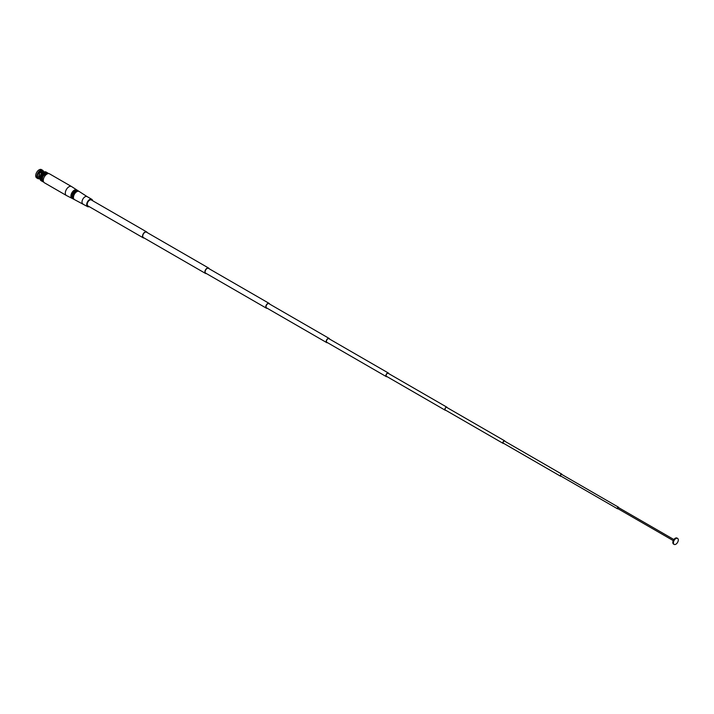 <?xml version="1.0" encoding="UTF-8"?>
<svg xmlns="http://www.w3.org/2000/svg" width="714" height="714" viewBox="0 0 714 714"><rect width="100%" height="100%" fill="white"/><g stroke="black" fill="none" stroke-linecap="round" stroke-linejoin="round"><path stroke-width="1.07" d="M77.05 190.138A4.837 2.794 120 0 0 76.826 189.96L71.605 186.586A5.159 2.972 120 0 0 71.534 186.541L49.516 173.832A5.159 2.972 120 0 0 46.937 174.082A5.159 2.972 120 0 0 43.572 178.625A5.159 2.972 120 0 0 44.366 182.757L66.375 195.466A5.159 2.972 120 0 0 66.456 195.511L71.989 198.34A4.837 2.794 120 0 0 72.248 198.447M71.534 186.541A5.159 2.972 120 0 0 68.955 186.791A5.159 2.972 120 0 0 65.59 191.334A5.159 2.972 120 0 0 66.375 195.466M76.826 189.96A4.837 2.794 120 0 0 74.336 190.156A4.837 2.794 120 0 0 71.159 194.485A4.837 2.794 120 0 0 71.989 198.34M76.023 190.022A4.498 2.597 120 0 0 74.336 190.442A4.498 2.597 120 0 0 71.552 193.931A4.498 2.597 120 0 0 71.641 197.617M78.005 190.745A4.784 2.758 120 0 0 77.772 190.576A4.784 2.758 120 0 0 75.318 190.772A4.784 2.758 120 0 0 72.168 195.047A4.784 2.758 120 0 0 72.998 198.858A4.784 2.758 120 0 0 73.256 198.965M77.523 190.442A4.811 2.776 120 0 0 77.299 190.263A4.811 2.776 120 0 0 74.827 190.459A4.811 2.776 120 0 0 71.668 194.77A4.811 2.776 120 0 0 72.489 198.599A4.811 2.776 120 0 0 72.757 198.706M77.166 190.62A4.498 2.597 120 0 0 75.318 191.004A4.498 2.597 120 0 0 72.489 194.627A4.498 2.597 120 0 0 72.73 198.305M78.951 191.361A4.73 2.731 120 0 0 78.727 191.191A4.73 2.731 120 0 0 76.291 191.379A4.73 2.731 120 0 0 73.185 195.609A4.73 2.731 120 0 0 73.997 199.376A4.73 2.731 120 0 0 74.265 199.483M78.478 191.057A4.757 2.749 120 0 0 78.254 190.879A4.757 2.749 120 0 0 75.809 191.075A4.757 2.749 120 0 0 72.676 195.333A4.757 2.749 120 0 0 73.497 199.117A4.757 2.749 120 0 0 73.765 199.224M78.299 191.236A4.498 2.597 120 0 0 76.291 191.566A4.498 2.597 120 0 0 73.426 195.324A4.498 2.597 120 0 0 73.828 198.983M87.17 196.653A4.222 2.437 120 0 0 87.117 196.609A4.222 2.437 120 0 0 85.002 196.823A4.222 2.437 120 0 0 82.244 200.545A4.222 2.437 120 0 0 82.895 203.927A4.222 2.437 120 0 0 82.958 203.954M87.144 196.627L79.2 191.495A4.695 2.713 120 0 0 76.782 191.682A4.695 2.713 120 0 0 73.694 195.886A4.695 2.713 120 0 0 74.506 199.625L87.536 206.605A4.222 2.437 120 0 0 89.17 206.632M92.597 200.696A4.222 2.437 120 0 0 91.758 199.295A4.222 2.437 120 0 0 89.652 199.509A4.222 2.437 120 0 0 86.894 203.222A4.222 2.437 120 0 0 87.536 206.605M147.2 232.585A3.427 1.981 120 0 0 146.647 231.907L91.365 199.982A3.427 1.981 120 0 0 89.652 200.152A3.427 1.981 120 0 0 87.411 203.169A3.427 1.981 120 0 0 87.938 205.918L143.219 237.833A3.427 1.981 120 0 0 144.094 237.976M146.647 231.907A3.427 1.981 120 0 0 144.933 232.077A3.427 1.981 120 0 0 142.693 235.093A3.427 1.981 120 0 0 143.219 237.833M209.166 268.759A3.115 1.794 120 0 0 208.622 268.045L146.495 232.175A3.115 1.794 120 0 0 144.933 232.327A3.115 1.794 120 0 0 142.898 235.067A3.115 1.794 120 0 0 143.38 237.566L205.507 273.435A3.115 1.794 120 0 0 206.4 273.551M208.622 268.045A3.115 1.794 120 0 0 207.069 268.196A3.115 1.794 120 0 0 205.034 270.945A3.115 1.794 120 0 0 205.507 273.435M269.615 304.057A2.767 1.598 120 0 0 269.116 303.37L208.452 268.348A2.767 1.598 120 0 0 207.069 268.482A2.767 1.598 120 0 0 205.257 270.918A2.767 1.598 120 0 0 205.686 273.141L266.349 308.162A2.767 1.598 120 0 0 267.188 308.252M269.116 303.37A2.767 1.598 120 0 0 267.732 303.504A2.767 1.598 120 0 0 265.92 305.949A2.767 1.598 120 0 0 266.349 308.162M329.573 339.07A2.419 1.401 120 0 0 329.118 338.409L268.946 303.673A2.419 1.401 120 0 0 267.732 303.789A2.419 1.401 120 0 0 266.152 305.922A2.419 1.401 120 0 0 266.518 307.859L326.7 342.604A2.419 1.401 120 0 0 327.494 342.666M329.118 338.409A2.419 1.401 120 0 0 327.904 338.534A2.419 1.401 120 0 0 326.325 340.667A2.419 1.401 120 0 0 326.7 342.604M388.791 373.663A2.08 1.196 120 0 0 388.389 373.029L328.949 338.713A2.08 1.196 120 0 0 327.904 338.811A2.08 1.196 120 0 0 326.557 340.64A2.08 1.196 120 0 0 326.869 342.309L386.31 376.626A2.08 1.196 120 0 0 387.059 376.653M388.389 373.029A2.08 1.196 120 0 0 387.354 373.136A2.08 1.196 120 0 0 385.997 374.957A2.08 1.196 120 0 0 386.31 376.626M447.241 407.685A1.731 1 120 0 0 446.928 407.221L388.22 373.333A1.731 1 120 0 0 387.354 373.413A1.731 1 120 0 0 386.22 374.939A1.731 1 120 0 0 386.488 376.323L445.197 410.22A1.731 1 120 0 0 445.759 410.264M446.928 407.221A1.731 1 120 0 0 446.063 407.31A1.731 1 120 0 0 444.929 408.836A1.731 1 120 0 0 445.197 410.22M504.976 441.341A1.49 0.857 120 0 0 504.682 440.85L446.803 407.435A1.49 0.857 120 0 0 446.063 407.507A1.49 0.857 120 0 0 445.09 408.819A1.49 0.857 120 0 0 445.313 410.014L503.191 443.43A1.49 0.857 120 0 0 503.763 443.439M504.682 440.85A1.49 0.857 120 0 0 503.932 440.922A1.49 0.857 120 0 0 502.968 442.234A1.49 0.857 120 0 0 503.191 443.43M562.025 474.596A1.214 0.696 120 0 0 561.784 474.132L504.539 441.091A1.214 0.696 120 0 0 503.932 441.145A1.214 0.696 120 0 0 503.147 442.216A1.214 0.696 120 0 0 503.334 443.189L560.57 476.229A1.214 0.696 120 0 0 561.097 476.22M561.784 474.132A1.214 0.696 120 0 0 561.177 474.194A1.214 0.696 120 0 0 560.383 475.265A1.214 0.696 120 0 0 560.57 476.229M618.592 507.609A0.937 0.535 120 0 0 618.395 507.145L561.641 474.373A0.937 0.535 120 0 0 560.713 475.997L617.458 508.761A0.937 0.535 120 0 0 617.967 508.689M618.395 507.145A0.937 0.535 120 0 0 617.458 508.761M618.369 507.699L617.931 507.44L617.931 508.457M673.677 539.829A1.035 0.598 120 0 0 673.409 540.293M677.265 538.267A3.463 1.999 120 0 0 676.997 538.061A3.463 1.999 120 0 0 675.265 538.231A3.463 1.999 120 0 0 673.007 541.274A3.463 1.999 120 0 0 673.534 544.05A3.463 1.999 120 0 0 673.855 544.175M673.409 542.81A3.463 1.999 120 0 0 674.123 544.389A3.463 1.999 120 0 0 675.855 544.22A3.463 1.999 120 0 0 678.3 539.98A3.463 1.999 120 0 0 677.586 538.401A3.463 1.999 120 0 0 675.855 538.57A3.463 1.999 120 0 0 673.409 542.81M41.01 172.708L39.993 172.119M40.109 170.994L41.742 171.931L40.76 170.958A0.821 0.473 120 0 0 39.734 171.556L38.681 176.751L40.109 177.581M40.493 177.358L39.127 176.26M43.625 181.972L42.055 180.187L42.804 176.536L45.937 173.234L47.347 172.931L48.481 173.591M40.814 180.463L42.84 181.686M42.465 181.24L40.493 180.017M42.331 181.026L40.368 179.758M42.215 180.785L40.27 179.473M42.126 180.526L40.198 179.169M42.064 180.231L40.154 178.848M42.028 179.928L40.127 178.509M40.055 178.464L42.046 179.616L40.136 178.152M40.064 178.116L42.055 179.259L40.171 177.786M40.109 177.75L42.215 178.562M40.171 177.375L42.162 178.527L40.136 177.295L41.019 175.019L42.76 172.886L44.75 174.037L42.76 172.886M40.341 179.848A4.748 2.74 -60 0 1 39.797 178.045A4.748 2.74 -60 0 1 41.555 173.618A4.748 2.74 -60 0 1 44.982 171.797M39.859 178.768L38.27 177.857A3.954 2.285 -60 0 1 37.449 176.046A3.954 2.285 -60 0 1 39.734 171.556M40.76 170.958A3.954 2.285 -60 0 1 42.224 171.003L43.813 171.922M41.956 171.878L39.957 176.876M40.011 171.717L38.752 176.465M39.618 178.634A4.793 2.767 -60 0 1 37.851 178.58A4.793 2.767 -60 0 1 36.86 176.385A4.793 2.767 -60 0 1 38.949 171.565A4.793 2.767 -60 0 1 42.644 170.28A4.793 2.767 -60 0 1 43.572 171.788M37.851 178.58L36.691 177.902A4.793 2.767 -60 0 1 35.7 175.715A4.793 2.767 -60 0 1 37.788 170.896A4.793 2.767 -60 0 1 41.483 169.611L42.644 170.28M42.188 179.428A4.748 2.74 120 0 0 43.179 181.597A4.748 2.74 120 0 0 43.188 181.606A4.748 2.74 -60 0 1 42.215 179.437A4.748 2.74 -60 0 1 44.286 174.662A4.748 2.74 -60 0 1 47.945 173.395L47.918 173.377A4.748 2.74 120 0 0 47.918 173.377A4.748 2.74 120 0 0 44.268 174.653A4.748 2.74 120 0 0 42.188 179.428M39.904 171.655A2.74 1.58 -60 0 1 40.957 171.672A2.74 1.58 -60 0 1 41.153 171.833M41.242 174.68L43.224 175.805M41.474 174.323L43.465 175.457M42.822 172.922L45.036 173.788M43.117 172.681L45.348 173.591L43.349 172.431M43.42 172.467L45.607 173.386M43.724 172.288L45.901 173.225L43.947 172.083M44.027 172.136L46.187 173.1M44.33 172.012L46.464 173.011M44.634 171.922L46.74 172.949M46.919 173.002L44.928 171.851L46.999 172.931M45.205 171.842L47.258 172.94M45.482 171.86L47.499 172.984M45.634 173.395L43.643 172.244M43.01 176.197L41.019 175.055M44.518 174.323L42.537 173.181M44.241 174.6L42.251 173.457M43.973 174.903L41.983 173.761M43.715 175.225L41.724 174.073M43.474 175.564L41.483 174.412M43.242 175.912L41.251 174.769M43.036 176.278L41.046 175.135M42.84 176.653L40.85 175.51M42.67 177.036L40.68 175.885M42.519 177.42L40.537 176.269M42.394 177.804L40.412 176.653M42.296 178.179L40.305 177.036M41.189 172.52L39.993 171.833M39.984 172.27L40.885 172.788A2.74 1.58 -60 0 1 41.1 172.654M39.1 174.885L39.306 175.001A2.74 1.58 -60 0 1 39.502 174.511L39.19 174.332M40.359 179.776L42.349 180.919M40.252 179.509L42.242 180.66M40.171 179.214L42.162 180.365M40.118 178.902L42.099 180.053M40.082 178.571L42.072 179.723M40.082 178.223L42.072 179.375M40.1 177.866L42.09 179.009M40.154 177.491L42.144 178.634M40.225 177.108L42.215 178.25M40.323 176.715L42.313 177.866M40.448 176.322L42.438 177.474M40.6 175.93L42.59 177.081M40.769 175.546L42.76 176.697M40.966 175.162L42.956 176.313M41.18 174.787L43.161 175.939M41.403 174.43L43.393 175.573M41.653 174.082L43.643 175.225M45.089 171.779L47.195 172.993M44.652 171.895L46.633 173.047M44.357 171.967L46.348 173.118M44.054 172.074L46.044 173.225M43.759 172.217L45.741 173.359M43.456 172.386L45.437 173.538M43.152 172.583L45.134 173.734M42.849 172.815L44.839 173.966M42.554 173.074L44.545 174.216M42.474 173.154L44.455 174.296M42.269 173.35L44.259 174.502M42.188 173.44L44.179 174.591M41.992 173.654L43.982 174.805M41.912 173.752L43.902 174.894M41.724 173.984L43.715 175.126M40.823 175.43L42.813 176.581M40.644 175.822L42.635 176.965M40.493 176.215L42.483 177.358M40.359 176.599L42.349 177.75M40.252 176.992L42.242 178.143M72.998 198.858L72.489 198.599M73.997 199.376L73.497 199.117M617.619 508.493L673.257 540.614M673.534 544.05L674.123 544.389M676.997 538.061L677.586 538.401M618.244 507.413L673.873 539.534M87.117 196.609L91.758 199.295M78.727 191.191L78.254 190.879M77.772 190.576L77.299 190.263M39.19 176.983L39.841 177.358M46.062 172.003L48.052 173.154M45.848 171.895L47.829 173.047M45.607 171.824L47.597 172.975M45.357 171.788L47.347 172.931M44.812 171.806L46.803 172.958M44.536 171.869L46.517 173.011M44.241 171.958L46.231 173.109M43.054 172.645L45.044 173.797M40.064 178.803L42.055 179.955M40.109 179.125L42.099 180.267M40.171 179.419L42.162 180.571M40.261 179.696L42.251 180.847M40.377 179.946L42.367 181.097M40.511 180.178L42.501 181.32M40.671 180.374L42.661 181.517M41.055 180.678L43.045 181.829M40.957 171.672L41.59 172.038"/></g></svg>
